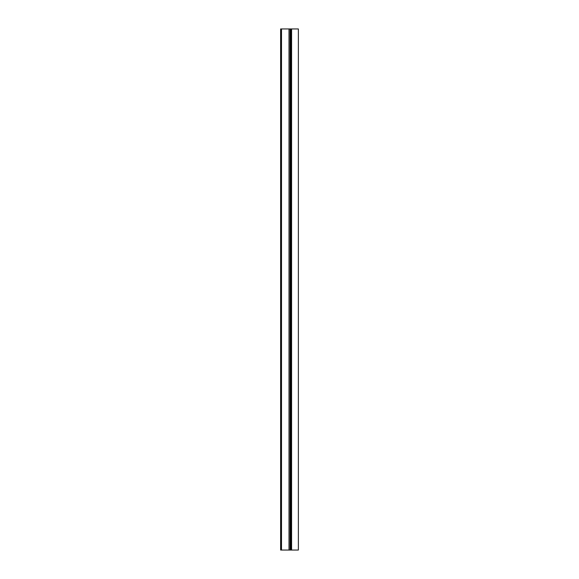 <?xml version="1.0" encoding="UTF-8"?>
<svg xmlns="http://www.w3.org/2000/svg" width="579" height="579" viewBox="0 0 579 579"><rect width="100%" height="100%" fill="white"/><g stroke="black" fill="none" stroke-linecap="round" stroke-linejoin="round"><path stroke-width="0.87" d="M298.373 28.95L280.627 28.95L280.627 550.05L298.373 550.05L298.373 28.95L289.008 28.95L289.008 550.05M290.093 28.95L290.093 550.05M291.592 28.95L291.592 550.05M289.008 28.95L280.627 28.95M290.723 28.95L290.723 550.05M281.495 28.95L281.495 550.05"/></g></svg>

